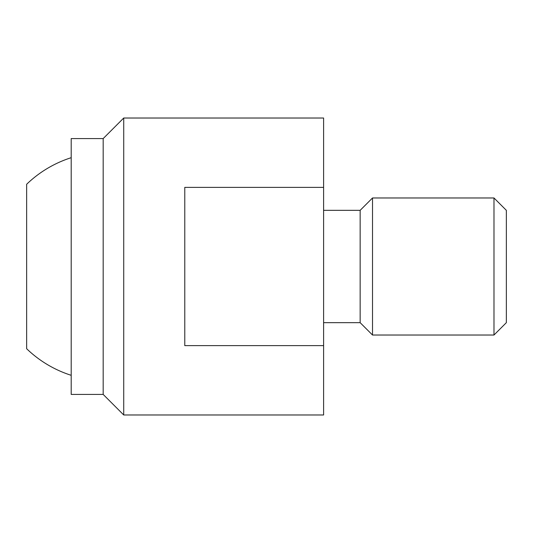 <?xml version="1.0" encoding="UTF-8"?>
<svg xmlns="http://www.w3.org/2000/svg" width="533" height="533" viewBox="0 0 533 533"><rect width="100%" height="100%" fill="white"/><g stroke="black" fill="none" stroke-linecap="round" stroke-linejoin="round"><path stroke-width="0.8" d="M71.195 138.58L103.175 138.58L103.175 394.42L71.195 394.42L71.195 138.58M123.729 266.5L123.729 118.02L323.604 118.02L323.604 414.98L123.729 414.98L123.729 266.5M323.604 345.631L184.778 345.631L184.778 187.369L323.604 187.369M323.604 210.335L360.155 210.335L360.155 322.665L323.604 322.665M372.52 197.97L493.984 197.97L493.984 335.03L372.52 335.03L372.52 197.97L360.155 210.335M493.984 197.97L506.35 210.335L506.35 322.665L493.984 335.03M26.65 184.265L26.65 348.735L26.65 184.265A114.215 114.215 0 0 1 71.195 157.688M71.195 375.312A114.215 114.215 0 0 1 26.65 348.735M103.175 138.58L123.729 118.02M360.155 322.665L372.52 335.03M103.175 394.42L123.729 414.98"/></g></svg>
